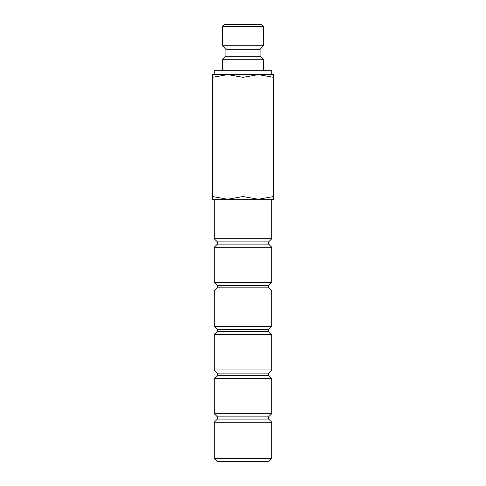 <?xml version="1.0" encoding="UTF-8"?>
<svg xmlns="http://www.w3.org/2000/svg" width="486" height="486" viewBox="0 0 486 486"><rect width="100%" height="100%" fill="white"/><g stroke="black" fill="none" stroke-linecap="round" stroke-linejoin="round"><path stroke-width="0.73" d="M260.059 56.23L225.941 56.23L225.941 49.232L260.059 49.232L260.059 56.23L263.558 59.729L222.442 59.729L222.442 70.227M263.558 26.487L222.442 26.487L224.629 24.3L261.371 24.3L263.558 26.487L263.558 45.733L222.442 45.733L225.941 49.232M214.217 74.601L214.217 70.227L271.783 70.227L271.783 74.601M273.618 74.601L258.309 74.601L273.618 77.335C273.618 73.672 273.618 73.672 273.618 77.341L273.618 196.526C273.618 200.189 273.618 200.189 273.618 196.52L258.309 199.26L243 196.526L227.691 199.26L212.382 196.526C212.382 200.189 212.382 200.189 212.382 196.52L212.382 77.335C212.382 73.672 212.382 73.672 212.382 77.341L227.691 74.601L243 77.335L258.309 74.601L212.382 74.601M273.618 199.26L212.382 199.26M243 458.535L214.223 458.535L217.388 461.7L268.612 461.7L271.777 458.535L243 458.535M268.612 419.053L217.388 419.053L217.388 416.867L268.612 416.867L268.612 419.053L271.777 422.219L214.223 422.219L214.223 458.535M268.612 375.313L217.388 375.313L217.388 373.127L268.612 373.127L268.612 375.313L271.777 378.479L271.777 413.701L214.223 413.701L217.388 416.867M271.777 378.479L214.223 378.479L214.223 413.701M268.612 331.573L217.388 331.573L217.388 329.387L268.612 329.387L268.612 331.573L271.777 334.739L271.777 369.961L214.223 369.961L217.388 373.127M271.777 334.739L214.223 334.739L214.223 369.961M268.612 287.834L217.388 287.834L217.388 285.647L268.612 285.647L268.612 287.834L271.777 290.999L271.777 326.221L214.223 326.221L217.388 329.387M271.777 290.999L214.223 290.999L214.223 326.221M268.612 244.094L217.388 244.094L217.388 241.907L268.612 241.907L268.612 244.094L271.777 247.259L271.777 282.481L214.223 282.481L217.388 285.647M271.777 247.259L214.223 247.259L214.223 282.481M271.777 199.26L271.777 238.741L214.223 238.741L217.388 241.907M243 77.335L243 196.526M225.941 56.23L222.442 59.729M222.442 26.487L222.442 45.733M217.388 419.053L214.223 422.219M217.388 375.313L214.223 378.479M217.388 331.573L214.223 334.739M217.388 287.834L214.223 290.999M217.388 244.094L214.223 247.259M214.223 199.26L214.223 238.741M268.612 241.907L271.777 238.741M268.612 285.647L271.777 282.481M268.612 329.387L271.777 326.221M268.612 373.127L271.777 369.961M268.612 416.867L271.777 413.701M271.777 422.219L271.777 458.535M260.059 49.232L263.558 45.733M263.558 59.729L263.558 70.227"/></g></svg>
